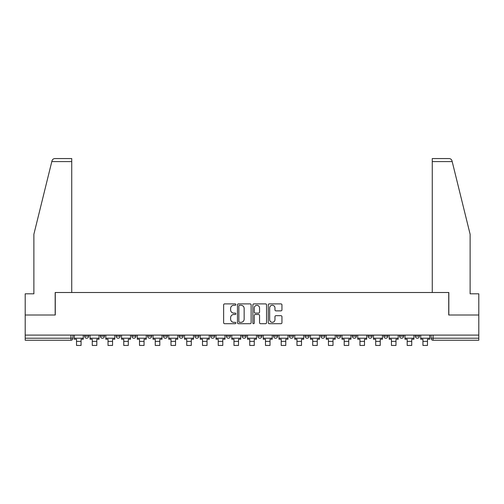 <?xml version="1.0" encoding="UTF-8"?>
<svg xmlns="http://www.w3.org/2000/svg" width="504" height="504" viewBox="0 0 504 504"><rect width="100%" height="100%" fill="white"/><g stroke="black" fill="none" stroke-linecap="round" stroke-linejoin="round"><path stroke-width="0.76" d="M235.853 304.586A0.693 0.693 0 0 0 235.16 303.887L224.633 303.887A0.989 0.989 0 0 0 223.637 304.882L223.637 322.711A0.989 0.989 0 0 0 224.633 323.707L235.16 323.707A0.693 0.693 0 0 0 235.853 323.014A0.693 0.693 0 0 0 235.16 322.321L233.793 322.321A3.169 3.169 0 0 1 230.624 319.145L230.624 317.659A3.169 3.169 0 0 1 233.793 314.49L235.16 314.49A0.693 0.693 0 0 0 235.853 313.797A0.693 0.693 0 0 0 235.16 313.104L233.793 313.104A3.169 3.169 0 0 1 230.624 309.935L230.624 308.448A3.169 3.169 0 0 1 233.793 305.279L235.16 305.279A0.693 0.693 0 0 0 235.853 304.586M399.565 336.206L399.565 335.097L399.565 336.206A2.016 2.016 0 0 0 401.587 338.222A2.016 2.016 0 0 1 399.565 336.206L403.603 336.206A2.016 2.016 0 0 1 401.587 338.222A2.016 2.016 0 0 0 403.603 336.206L403.603 335.097L403.603 336.206M257.853 335.097L257.853 336.206L261.891 336.206A2.016 2.016 0 0 1 259.875 338.222A2.016 2.016 0 0 1 257.853 336.206L257.853 335.097M210.615 335.097L210.615 336.206L214.654 336.206A2.016 2.016 0 0 1 212.638 338.222A2.016 2.016 0 0 1 210.615 336.206L210.615 335.097M179.128 335.097L179.128 336.206L183.16 336.206A2.016 2.016 0 0 1 181.144 338.222A2.016 2.016 0 0 1 179.128 336.206L179.128 335.097M163.378 335.097L163.378 336.206L167.416 336.206A2.016 2.016 0 0 1 165.4 338.222A2.016 2.016 0 0 1 163.378 336.206L163.378 335.097M131.891 335.097L131.891 336.206L135.923 336.206A2.016 2.016 0 0 1 133.906 338.222A2.016 2.016 0 0 1 131.891 336.206L131.891 335.097M280.955 310.873A0.989 0.989 0 0 0 281.944 309.884L281.944 304.882A0.989 0.989 0 0 0 280.955 303.887L269.262 303.887A0.989 0.989 0 0 0 268.273 304.882L268.273 322.711A0.989 0.989 0 0 0 269.262 323.707L280.955 323.707A0.989 0.989 0 0 0 281.944 322.711L281.944 316.669A0.989 0.989 0 0 0 280.955 315.68L275.953 315.68A0.989 0.989 0 0 0 274.964 316.669L274.964 319.668A2.652 2.652 0 0 1 272.311 322.321A2.652 2.652 0 0 1 269.659 319.668L269.659 307.925A2.652 2.652 0 0 1 272.311 305.279A2.652 2.652 0 0 1 274.964 307.925L274.964 309.884A0.989 0.989 0 0 0 275.953 310.873L280.955 310.873M51.805 161.589L51.988 160.864C52.441 159.428 53.424 158.659 54.923 158.558L71.732 158.558L71.732 161.589L51.805 161.589L33.881 234.259L33.881 293.813L25.2 293.813L25.2 315.006L55.276 315.006L55.276 292.503L448.724 292.503L448.724 315.006L478.8 315.006L478.8 335.097L25.2 335.097L25.2 338.222L72.941 338.222L72.941 335.097L72.941 338.222A2.016 2.016 0 0 1 70.925 340.244L25.2 340.244L25.2 338.222M71.732 161.589L71.732 292.503L55.175 292.503L55.175 315.006L25.2 315.006L25.2 335.097M251.131 304.882A0.989 0.989 0 0 0 250.142 303.887L238.449 303.887A0.989 0.989 0 0 0 237.46 304.882L237.46 322.711A0.989 0.989 0 0 0 238.449 323.707L250.142 323.707A0.989 0.989 0 0 0 251.131 322.711L251.131 304.882M253.858 303.887L265.551 303.887A0.989 0.989 0 0 1 266.54 304.882L266.54 322.711A0.989 0.989 0 0 1 265.551 323.707L260.543 323.707A0.989 0.989 0 0 1 259.554 322.711L259.554 315.479A0.989 0.989 0 0 0 258.565 314.49L255.244 314.49A0.989 0.989 0 0 0 254.255 315.479L254.255 323.014A0.693 0.693 0 0 1 253.562 323.707A0.693 0.693 0 0 1 252.869 323.014L252.869 304.882A0.989 0.989 0 0 1 253.858 303.887M431.059 335.097L431.059 338.222L478.8 338.222L478.8 340.244L433.075 340.244A2.016 2.016 0 0 1 431.059 338.222M478.8 335.097L478.8 338.222M415.315 335.097L415.315 336.206L419.347 336.206L419.347 335.097L419.347 336.206A2.016 2.016 0 0 1 417.331 338.222A2.016 2.016 0 0 1 415.315 336.206A2.016 2.016 0 0 0 417.331 338.222M383.821 335.097L383.821 336.206L387.859 336.206L387.859 335.097L387.859 336.206A2.016 2.016 0 0 1 385.837 338.222A2.016 2.016 0 0 1 383.821 336.206A2.016 2.016 0 0 0 385.837 338.222M372.109 336.206L372.109 335.097L372.109 336.206A2.016 2.016 0 0 1 370.094 338.222A2.016 2.016 0 0 1 368.077 336.206L372.109 336.206A2.016 2.016 0 0 1 370.094 338.222M368.077 335.097L368.077 336.206M356.366 335.097L356.366 336.206A2.016 2.016 0 0 1 354.35 338.222A2.016 2.016 0 0 1 352.327 336.206L356.366 336.206A2.016 2.016 0 0 1 354.35 338.222M352.327 335.097L352.327 336.206M340.622 335.097L340.622 336.206A2.016 2.016 0 0 1 338.6 338.222A2.016 2.016 0 0 1 336.584 336.206L340.622 336.206M336.584 335.097L336.584 336.206M324.872 335.097L324.872 336.206A2.016 2.016 0 0 1 322.856 338.222A2.016 2.016 0 0 1 320.84 336.206L324.872 336.206M320.84 335.097L320.84 336.206M309.128 335.097L309.128 336.206A2.016 2.016 0 0 1 307.112 338.222A2.016 2.016 0 0 1 305.09 336.206L309.128 336.206M305.09 335.097L305.09 336.206M293.385 335.097L293.385 336.206A2.016 2.016 0 0 1 291.362 338.222A2.016 2.016 0 0 1 289.346 336.206A2.016 2.016 0 0 0 291.362 338.222M289.346 335.097L289.346 336.206L293.385 336.206M277.635 335.097L277.635 336.206A2.016 2.016 0 0 1 275.619 338.222A2.016 2.016 0 0 1 273.603 336.206A2.016 2.016 0 0 0 275.619 338.222M273.603 335.097L273.603 336.206L277.635 336.206M261.891 335.097L261.891 336.206A2.016 2.016 0 0 1 259.875 338.222M246.147 335.097L246.147 336.206A2.016 2.016 0 0 1 244.125 338.222A2.016 2.016 0 0 1 242.109 336.206L246.147 336.206M242.109 335.097L242.109 336.206M230.397 335.097L230.397 336.206A2.016 2.016 0 0 1 228.381 338.222A2.016 2.016 0 0 1 226.365 336.206L230.397 336.206L230.397 335.097M226.365 335.097L226.365 336.206M214.654 335.097L214.654 336.206M198.91 335.097L198.91 336.206A2.016 2.016 0 0 1 196.888 338.222A2.016 2.016 0 0 1 194.872 336.206L198.91 336.206L198.91 335.097M194.872 335.097L194.872 336.206M183.16 335.097L183.16 336.206L183.16 335.097M167.416 336.206L167.416 335.097L167.416 336.206A2.016 2.016 0 0 1 165.4 338.222M151.673 335.097L151.673 336.206A2.016 2.016 0 0 1 149.65 338.222A2.016 2.016 0 0 1 147.634 336.206A2.016 2.016 0 0 0 149.65 338.222A2.016 2.016 0 0 0 151.673 336.206L151.673 335.097M147.634 335.097L147.634 336.206L151.673 336.206M135.923 335.097L135.923 336.206M120.179 335.097L120.179 336.206A2.016 2.016 0 0 1 118.163 338.222A2.016 2.016 0 0 1 116.141 336.206A2.016 2.016 0 0 0 118.163 338.222A2.016 2.016 0 0 0 120.179 336.206L116.141 336.206L116.141 335.097M100.397 335.097L100.397 336.206L104.435 336.206L104.435 335.097L104.435 336.206A2.016 2.016 0 0 1 102.413 338.222A2.016 2.016 0 0 1 100.397 336.206A2.016 2.016 0 0 0 102.413 338.222M84.653 335.097L84.653 336.206L88.685 336.206L88.685 335.097L88.685 336.206A2.016 2.016 0 0 1 86.669 338.222A2.016 2.016 0 0 1 84.653 336.206A2.016 2.016 0 0 0 86.669 338.222M70.925 335.097L70.925 340.244A2.016 2.016 0 0 0 72.941 338.222M239.539 305.279A0.693 0.693 0 0 0 238.846 305.972L238.846 321.621A0.693 0.693 0 0 0 239.539 322.321L240.975 322.321A3.169 3.169 0 0 0 244.15 319.145L244.15 308.448A3.169 3.169 0 0 0 240.975 305.279L239.539 305.279M259.554 307.976A2.652 2.652 0 0 0 256.901 305.329A2.652 2.652 0 0 0 254.255 307.976L254.255 312.115A0.989 0.989 0 0 0 255.244 313.104L258.565 313.104A0.989 0.989 0 0 0 259.554 312.115L259.554 307.976M74.302 338.222L83.286 338.222L83.286 339.23L81.068 339.23L81.068 345.442L76.526 345.442L76.526 339.23L74.302 339.23L74.302 335.097M83.286 338.222L83.286 335.097M51.988 160.864C52.265 160.045 52.265 160.045 51.988 160.864M452.195 161.589L452.012 160.864C451.735 160.045 451.735 160.045 452.012 160.864C451.735 160.045 451.735 160.045 452.012 160.864C451.559 159.428 450.576 158.659 449.077 158.558L432.268 158.558L432.268 292.503L448.825 292.503L448.825 315.006L478.8 315.006L478.8 293.813L470.119 293.813L470.119 234.259L452.195 161.589L432.268 161.589M90.052 338.222L99.036 338.222L99.036 339.23L96.812 339.23L96.812 345.442L92.27 345.442L92.27 339.23L90.052 339.23L90.052 335.097M99.036 338.222L99.036 335.097M105.796 338.222L114.78 338.222L114.78 339.23L112.556 339.23L112.556 345.442L108.02 345.442L108.02 339.23L105.796 339.23L105.796 335.097M114.78 338.222L114.78 335.097M121.54 338.222L130.523 338.222L130.523 339.23L128.306 339.23L128.306 345.442L123.763 345.442L123.763 339.23L121.54 339.23L121.54 335.097M130.523 338.222L130.523 335.097M137.29 338.222L146.273 338.222L146.273 339.23L144.049 339.23L144.049 345.442L139.507 345.442L139.507 339.23L137.29 339.23L137.29 335.097M146.273 338.222L146.273 335.097M153.033 338.222L162.017 338.222L162.017 339.23L159.793 339.23L159.793 345.442L155.257 345.442L155.257 339.23L153.033 339.23L153.033 335.097M162.017 338.222L162.017 335.097M168.777 338.222L177.761 338.222L177.761 339.23L175.543 339.23L175.543 345.442L171.001 345.442L171.001 339.23L168.777 339.23L168.777 335.097M177.761 338.222L177.761 335.097M184.527 338.222L193.511 338.222L193.511 339.23L191.287 339.23L191.287 345.442L186.745 345.442L186.745 339.23L184.527 339.23L184.527 335.097M193.511 338.222L193.511 335.097M200.271 338.222L209.254 338.222L209.254 339.23L207.031 339.23L207.031 345.442L202.495 345.442L202.495 339.23L200.271 339.23L200.271 335.097M209.254 338.222L209.254 335.097M216.014 338.222L224.998 338.222L224.998 339.23L222.781 339.23L222.781 345.442L218.238 345.442L218.238 339.23L216.014 339.23L216.014 335.097M224.998 338.222L224.998 335.097M231.764 338.222L240.748 338.222L240.748 339.23L238.524 339.23L238.524 345.442L233.982 345.442L233.982 339.23L231.764 339.23L231.764 335.097M240.748 338.222L240.748 335.097M247.508 338.222L256.492 338.222L256.492 339.23L254.268 339.23L254.268 345.442L249.732 345.442L249.732 339.23L247.508 339.23L247.508 335.097M256.492 338.222L256.492 335.097M263.252 338.222L272.236 338.222L272.236 339.23L270.018 339.23L270.018 345.442L265.476 345.442L265.476 339.23L263.252 339.23L263.252 335.097M272.236 338.222L272.236 335.097M279.002 338.222L287.986 338.222L287.986 339.23L285.762 339.23L285.762 345.442L281.219 345.442L281.219 339.23L279.002 339.23L279.002 335.097M287.986 338.222L287.986 335.097M294.745 338.222L303.729 338.222L303.729 339.23L301.505 339.23L301.505 345.442L296.969 345.442L296.969 339.23L294.745 339.23L294.745 335.097M303.729 338.222L303.729 335.097M310.489 338.222L319.473 338.222L319.473 339.23L317.255 339.23L317.255 345.442L312.713 345.442L312.713 339.23L310.489 339.23L310.489 335.097M319.473 338.222L319.473 335.097M326.239 338.222L335.223 338.222L335.223 339.23L332.999 339.23L332.999 345.442L328.457 345.442L328.457 339.23L326.239 339.23L326.239 335.097M335.223 338.222L335.223 335.097M341.983 338.222L350.967 338.222L350.967 339.23L348.743 339.23L348.743 345.442L344.207 345.442L344.207 339.23L341.983 339.23L341.983 335.097M350.967 338.222L350.967 335.097M357.727 338.222L366.71 338.222L366.71 339.23L364.493 339.23L364.493 345.442L359.951 345.442L359.951 339.23L357.727 339.23L357.727 335.097M366.71 338.222L366.71 335.097M373.477 338.222L382.46 338.222L382.46 339.23L380.236 339.23L380.236 345.442L375.694 345.442L375.694 339.23L373.477 339.23L373.477 335.097M382.46 338.222L382.46 335.097M389.22 338.222L398.204 338.222L398.204 339.23L395.98 339.23L395.98 345.442L391.444 345.442L391.444 339.23L389.22 339.23L389.22 335.097M398.204 338.222L398.204 335.097M404.964 338.222L413.948 338.222L413.948 339.23L411.73 339.23L411.73 345.442L407.188 345.442L407.188 339.23L404.964 339.23L404.964 335.097M413.948 338.222L413.948 335.097M420.714 338.222L429.698 338.222L429.698 339.23L427.474 339.23L427.474 345.442L422.932 345.442L422.932 339.23L420.714 339.23L420.714 335.097M429.698 338.222L429.698 335.097M433.075 335.097L433.075 340.244M76.526 341.403L81.068 341.403M92.27 341.403L96.812 341.403M108.02 341.403L112.556 341.403M123.763 341.403L128.306 341.403M139.507 341.403L144.049 341.403M155.257 341.403L159.793 341.403M171.001 341.403L175.543 341.403M186.745 341.403L191.287 341.403M202.495 341.403L207.031 341.403M218.238 341.403L222.781 341.403M233.982 341.403L238.524 341.403M249.732 341.403L254.268 341.403M265.476 341.403L270.018 341.403M281.219 341.403L285.762 341.403M296.969 341.403L301.505 341.403M312.713 341.403L317.255 341.403M328.457 341.403L332.999 341.403M344.207 341.403L348.743 341.403M359.951 341.403L364.493 341.403M375.694 341.403L380.236 341.403M391.444 341.403L395.98 341.403M407.188 341.403L411.73 341.403M422.932 341.403L427.474 341.403"/></g></svg>
